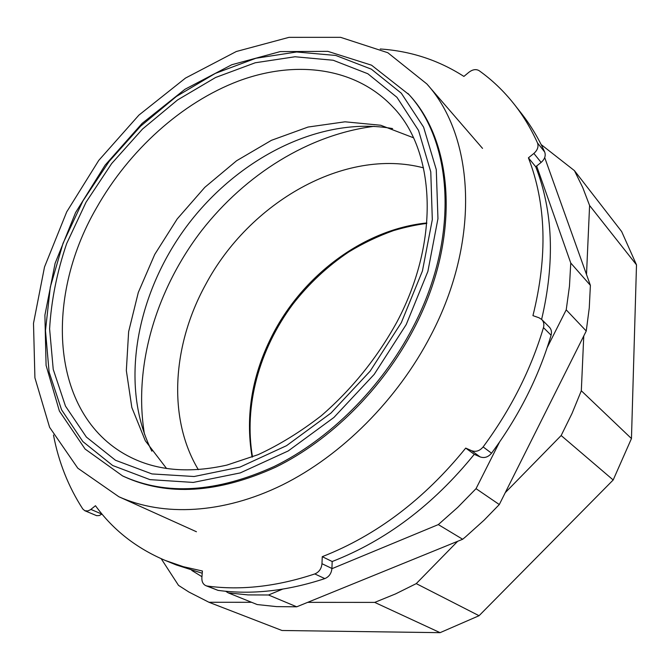 <?xml version="1.0" encoding="UTF-8"?>
<svg xmlns="http://www.w3.org/2000/svg" width="670" height="670" viewBox="0 0 670 670"><rect width="100%" height="100%" fill="white"/><g stroke="black" fill="none" stroke-linecap="round" stroke-linejoin="round"><path stroke-width="1" d="M544.71 157.576L590.387 285.353L570.765 263.025L536.645 166.009M225.606 591.242L228.286 592.891L257.171 604.549L276.601 606.618L296.726 606.811L462.669 539.258L465.416 536.98L484.125 520.146L499.301 504.544L586.242 331.014L589.265 307.957L590.387 285.353M586.242 331.014L566.217 309.85L569.466 286.199L570.765 263.025M296.726 606.811L268.494 594.994L282.581 589.156M228.286 592.891L248.026 594.901L268.494 594.994M462.669 539.258L438.314 524.593L457.711 507.391L476.035 488.665L499.51 442.116M499.301 504.544L476.035 488.665M191.779 570.446L201.946 576.702M331.91 568.704L438.314 524.593M547.189 347.579L566.217 309.85M430.76 335.519C480.918 240.153 474.544 136.58 426.865 83.959L387.804 52.721L340.595 37.336L288.988 37.352L236.317 51.506L185.489 78.08L138.933 115.089L98.741 160.423L66.724 211.854L44.505 267.012L33.5 323.309L34.915 377.83L49.597 427.309L77.787 468.179L118.85 496.738C163.103 516.637 222.917 514.099 282.288 484.98C341.533 455.617 397.318 399.973 430.76 335.519M392.603 128.581C320.453 115.659 237.657 158.087 186.804 226.133C136.052 294.247 118.95 385.694 151.872 451.186M636.5 264.859L621.651 231.544L574.433 170.632L582.716 187.483L589.592 205.497L636.5 264.859L631.458 438.557L581.317 390.761L572.063 413.357L561.159 435.534L613.184 479.98L479.058 615.713L440.09 632.664L281.995 630.495L208.956 602.271L188.898 592.029L178.513 585.379L161.21 558.721M631.458 438.557L613.184 479.98M307.697 602.347L374.723 602.397L395.585 593.896L416.254 583.62L479.058 615.713M374.723 602.397L440.09 632.664M416.254 583.62L457.669 541.293M505.255 492.659L561.159 435.534M581.317 390.761L583.763 335.955M586.51 274.507L589.592 205.497M574.433 170.632L541.151 144.578M208.956 602.271L251.61 602.305M53.474 435.031C58.633 462.099 68.407 486.755 82.787 508.991L84.83 510.733L87.787 510.959L90.467 509.719L95.475 505.716C113.088 529.953 136.345 548.194 165.264 560.447L183.279 566.678L202.407 571.007L201.871 577.707C201.704 581.669 203.052 584.332 205.916 585.697L207.281 586.057C240.966 590.58 276.802 586.543 314.8 573.939C319.062 572.13 321.449 568.721 321.969 563.705L322.262 556.678C376.44 535.447 424.261 499.251 465.717 448.096L471.563 450.675C475.876 452.183 479.737 450.935 483.129 446.923C510.766 409.521 530.875 369.756 543.471 327.63C544.333 324.38 543.747 321.659 541.72 319.481L538.931 317.739L532.943 315.645C547.717 256.25 546.201 203.647 528.412 157.835L533.873 153.447C537.566 150.13 538.781 146.63 537.507 142.953L544.702 152.023C545.975 155.674 544.785 159.142 541.125 162.425L535.715 166.755C553.068 211.167 555.036 262.037 541.62 319.381M380.242 48.985C410.71 51.037 438.599 60.174 463.9 76.422L468.967 72.218C472.693 69.429 476.069 68.901 479.083 70.651C492.14 79.939 503.865 91.154 514.25 104.302C523.312 115.826 531.059 128.707 537.507 142.953M541.72 319.481L549.333 327.119C551.351 329.288 551.938 331.977 551.083 335.201C538.705 376.9 518.856 416.238 491.546 453.205C488.187 457.166 484.368 458.397 480.08 456.89L474.276 454.319C433.289 504.87 385.92 540.606 332.186 561.519L331.918 568.47C331.424 573.436 329.062 576.811 324.833 578.595C287.137 590.999 251.535 594.918 218.026 590.37L205.916 585.697M202.231 573.244L176.126 564.902L165.264 560.447M101.974 514.049L99.252 515.54L96.648 515.674L84.83 510.733M514.25 104.302L521.511 113.548C530.539 125.039 538.27 137.861 544.702 152.023M322.262 556.678L332.186 561.519M465.717 448.096L474.276 454.319M528.412 157.835L535.715 166.755M122.551 475.901L124.034 476.596C167.408 496.445 217.934 493.313 275.621 467.216C330.678 440.265 382.595 388.784 413.75 329.003C460.734 240.086 454.52 143.137 409.043 94.663L371.54 65.183L327.831 51.355L280.236 51.59L231.761 64.747L184.995 89.278L142.132 123.389L105.106 165.172L75.593 212.558L55.099 263.352L44.898 315.168L46.079 365.376L59.396 411.07L85.098 449.042L122.551 475.901C165.942 495.75 216.51 492.601 274.248 466.454C329.372 439.453 381.356 387.88 412.561 328.015C459.628 238.981 453.448 141.931 407.946 93.44M413.423 137.752L380.728 125.248L345.025 121.806L308.058 127.049L271.442 140.315L236.602 160.75L204.811 187.332L177.19 218.956L154.728 254.441L138.296 292.48L128.632 331.7L126.337 370.577L131.831 407.511L145.298 440.751L166.595 468.539M533.873 153.447L541.125 162.425M90.885 509.401L101.89 514.116M321.969 563.705L331.918 568.47M483.129 446.923L491.546 453.205M471.563 450.675L480.08 456.89M543.471 327.63L551.083 335.201M207.281 586.057L218.026 590.37M314.8 573.939L324.833 578.595M96.53 207.859C43.114 299.591 50.552 418.164 131.245 457.618C158.204 470.851 190.087 473.338 226.887 465.097L258.151 454.654C279.356 444.863 300.394 431.899 321.273 415.752C351.909 389.236 377.151 357.947 396.992 321.893C441.069 238.838 434.495 149.477 392.896 106.974C355.267 67 295.386 59.873 238.604 80.995C181.662 102.585 129.092 150.298 96.53 207.859M406.238 324.531L427.879 271.417L437.954 218.646L436.279 169.611L423.591 127.133L401.33 93.239L371.373 69.177L335.787 55.459L296.651 51.992L255.907 58.248L215.313 73.398L176.436 96.421L140.625 126.178L109.101 161.453L82.913 200.95L63.039 243.294L50.309 287.028L45.476 330.545L49.103 372.084L61.556 409.764L82.871 441.58L112.652 465.499L149.971 479.636L193.253 482.425L240.262 472.911L288.201 450.96L333.911 417.46L374.203 374.371L406.238 324.531M86.078 202.156L66.665 243.578C56.958 272.129 51.272 300.545 49.605 328.844L53.232 369.388L65.476 406.112L86.371 437.058L115.5 460.273L151.931 473.925L194.124 476.512L239.894 467.132L286.534 445.684L330.98 413.055L370.158 371.121L401.33 322.655L422.427 270.998L432.309 219.643L430.776 171.88L418.532 130.432L396.95 97.318L367.838 73.75L333.183 60.25L295.018 56.757L255.237 62.771L215.572 77.502L177.55 99.964L142.526 129.042L111.681 163.53L86.078 202.156M426.815 222.959C365.1 229.165 304.959 273.553 273.77 332.471C252.263 373.332 245.036 414.881 252.079 457.116M423.532 167.86C344.648 147.132 249.173 202.566 205.606 284.624C172.408 344.908 167.324 418.206 198.328 469.653M482.526 148.38L426.865 83.959M196.444 531.754L118.85 496.738M426.773 223.42C416.581 224.701 405.526 227.08 393.633 230.555C378.156 236.075 363.19 243.202 348.76 251.953C327.488 266.233 308.82 283.678 292.773 304.297C258.896 349.874 243.754 406.146 252.515 456.948M374.203 126.32C308.61 134.62 245.371 174.569 201.72 230.497C156.613 289.055 133.079 365.619 144.469 434.194"/></g></svg>
